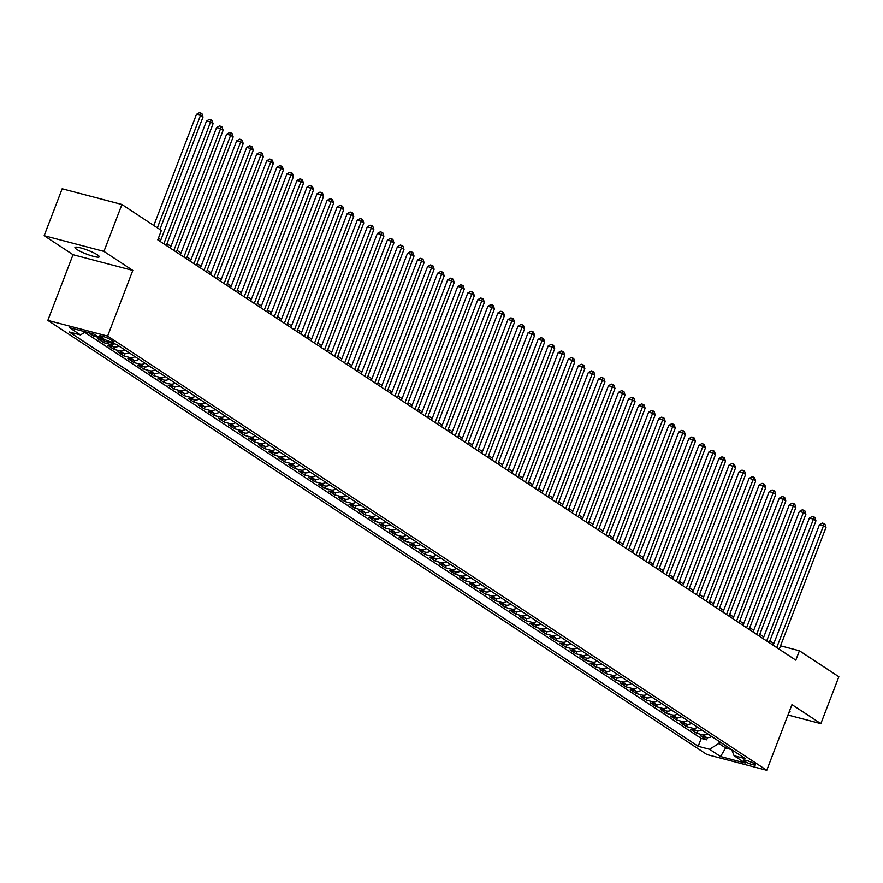 <?xml version="1.0" encoding="UTF-8"?>
<svg xmlns="http://www.w3.org/2000/svg" width="883" height="883" viewBox="0 0 883 883"><rect width="100%" height="100%" fill="white"/><g stroke="black" fill="none" stroke-linecap="round" stroke-linejoin="round"><path stroke-width="1.32" d="M97.439 254.867A13.024 2.02 -159 0 0 84.106 248.94A13.024 2.02 -159 0 0 74.945 247.483A13.024 2.02 -159 0 0 76.766 249.425A13.024 2.02 -159 0 0 90.099 255.364A13.024 2.02 -159 0 0 99.26 256.81A13.024 2.02 -159 0 0 97.439 254.867M754.678 763.927A6.512 1.015 -159 0 0 748.011 760.958A6.512 1.015 -159 0 0 743.431 760.241A6.512 1.015 -159 0 0 744.336 761.212A6.512 1.015 -159 0 0 751.003 764.17A6.512 1.015 -159 0 0 755.583 764.899A6.512 1.015 -159 0 0 754.678 763.927M47.837 320.386L706.974 754.568L766.753 770.285L107.605 336.092L47.837 320.386L73.035 254.712L132.814 270.43L103.929 251.401L44.15 235.684L73.035 254.712M44.15 235.684L62.152 188.785L121.931 204.503L103.929 251.401M88.499 332.659L93.719 336.103L94.382 334.359M103.256 340.198L97.737 338.741L103.764 342.714L104.437 340.97M118.907 346.037A8.135 6.556 -56.6 0 1 113.686 346.92L107.781 345.363L113.819 349.337L114.68 347.085M128.951 352.648A8.135 6.556 -56.6 0 1 123.73 353.531L117.836 351.986L123.863 355.959L124.724 353.708M139.006 359.271A8.135 6.556 -56.6 0 1 133.775 360.154L127.88 358.597L133.907 362.571L134.779 360.319M149.05 365.893A8.135 6.556 -56.6 0 1 143.83 366.776L137.925 365.22L143.962 369.193L144.823 366.942M159.095 372.505A8.135 6.556 -56.6 0 1 153.874 373.388L147.98 371.842L154.006 375.816L154.867 373.564M169.15 379.127A8.135 6.556 -56.6 0 1 163.918 380.01L158.024 378.454L164.05 382.427L164.922 380.176M179.194 385.75A8.135 6.556 -56.6 0 1 173.973 386.633L168.068 385.076L174.106 389.05L174.966 386.798M189.238 392.361A8.135 6.556 -56.6 0 1 184.017 393.244L178.123 391.699L184.15 395.672L185.011 393.421M199.293 398.984A8.135 6.556 -56.6 0 1 194.061 399.867L188.167 398.31L194.194 402.284L195.066 400.032M209.337 405.595A8.135 6.556 -56.6 0 1 204.116 406.489L198.211 404.933L204.249 408.906L205.11 406.655M219.381 412.218A8.135 6.556 -56.6 0 1 214.161 413.101L208.267 411.555L214.293 415.529L215.154 413.277M229.437 418.84A8.135 6.556 -56.6 0 1 224.205 419.723L218.311 418.167L224.337 422.14L225.209 419.889M239.481 425.451A8.135 6.556 -56.6 0 1 234.26 426.334L228.355 424.789L234.392 428.763L235.253 426.511M249.525 432.074A8.135 6.556 -56.6 0 1 244.304 432.957L238.41 431.412L244.436 435.385L245.297 433.134M259.58 438.696A8.135 6.556 -56.6 0 1 254.348 439.579L248.454 438.023L254.481 441.997L255.353 439.745M269.624 445.308A8.135 6.556 -56.6 0 1 264.403 446.191L258.498 444.646L264.536 448.619L265.397 446.368M279.668 451.93A8.135 6.556 -56.6 0 1 274.447 452.813L268.553 451.268L274.58 455.231L275.441 452.979M289.723 458.553A8.135 6.556 -56.6 0 1 284.492 459.436L278.598 457.88L284.624 461.853L285.496 459.601M299.767 465.164A8.135 6.556 -56.6 0 1 294.547 466.047L288.653 464.502L294.679 468.476L295.54 466.224M309.823 471.787A8.135 6.556 -56.6 0 1 304.591 472.67L298.697 471.125L304.723 475.087L305.584 472.835M319.867 478.409A8.135 6.556 -56.6 0 1 314.635 479.292L308.741 477.736L314.767 481.71L315.639 479.458M329.911 485.021A8.135 6.556 -56.6 0 1 324.69 485.904L318.796 484.359L324.823 488.332L325.684 486.08M339.966 491.643A8.135 6.556 -56.6 0 1 334.734 492.526L328.84 490.981L334.867 494.944L335.728 492.692M350.01 498.266A8.135 6.556 -56.6 0 1 344.778 499.149L338.884 497.593L344.911 501.566L345.783 499.314M360.054 504.877A8.135 6.556 -56.6 0 1 354.834 505.76L348.94 504.215L354.966 508.189L355.827 505.937M370.109 511.5A8.135 6.556 -56.6 0 1 364.878 512.383L358.984 510.838L365.01 514.8L365.871 512.548M380.154 518.122A8.135 6.556 -56.6 0 1 374.933 519.005L369.028 517.449L375.054 521.423L375.926 519.171M390.198 524.734A8.135 6.556 -56.6 0 1 384.977 525.617L379.083 524.072L385.109 528.045L385.97 525.793M400.253 531.356A8.135 6.556 -56.6 0 1 395.021 532.239L389.127 530.694L395.154 534.656L396.014 532.405M410.297 537.979A8.135 6.556 -56.6 0 1 405.076 538.862L399.171 537.306L405.209 541.279L406.07 539.027M420.341 544.59A8.135 6.556 -56.6 0 1 415.12 545.473L409.226 543.928L415.253 547.901L416.114 545.65M430.396 551.213A8.135 6.556 -56.6 0 1 425.164 552.096L419.27 550.551L425.297 554.513L426.169 552.261M440.44 557.835A8.135 6.556 -56.6 0 1 435.22 558.718L429.315 557.162L435.352 561.135L436.213 558.884M450.485 564.447A8.135 6.556 -56.6 0 1 445.264 565.33L439.37 563.784L445.396 567.758L446.257 565.506M460.54 571.069A8.135 6.556 -56.6 0 1 455.308 571.952L449.414 570.407L455.44 574.369L456.312 572.118M470.584 577.692A8.135 6.556 -56.6 0 1 465.363 578.575L459.458 577.018L465.496 580.992L466.356 578.74M480.628 584.303A8.135 6.556 -56.6 0 1 475.407 585.186L469.513 583.641L475.54 587.614L476.401 585.363M490.683 590.926A8.135 6.556 -56.6 0 1 485.451 591.809L479.557 590.263L485.584 594.226L486.456 591.974M500.727 597.548A8.135 6.556 -56.6 0 1 495.506 598.431L489.601 596.875L495.639 600.848L496.5 598.597M510.771 604.16A8.135 6.556 -56.6 0 1 505.551 605.043L499.657 603.497L505.683 607.471L506.544 605.219M520.827 610.782A8.135 6.556 -56.6 0 1 515.595 611.665L509.701 610.12L515.727 614.082L516.599 611.831M530.871 617.405A8.135 6.556 -56.6 0 1 525.65 618.288L519.745 616.731L525.782 620.705L526.643 618.453M540.915 624.016A8.135 6.556 -56.6 0 1 535.694 624.899L529.8 623.354L535.826 627.327L536.687 625.076M550.97 630.639A8.135 6.556 -56.6 0 1 545.738 631.522L539.844 629.976L545.871 633.939L546.743 631.687M561.014 637.261A8.135 6.556 -56.6 0 1 555.793 638.144L549.888 636.588L555.926 640.561L556.787 638.31M571.058 643.873A8.135 6.556 -56.6 0 1 565.837 644.756L559.943 643.21L565.97 647.184L566.831 644.932M581.113 650.495A8.135 6.556 -56.6 0 1 575.882 651.378L569.988 649.833L576.014 653.795L576.886 651.544M591.157 657.118A8.135 6.556 -56.6 0 1 585.937 658.001L580.043 656.444L586.069 660.418L586.93 658.166M601.202 663.729A8.135 6.556 -56.6 0 1 595.981 664.612L590.087 663.067L596.113 667.04L596.974 664.789M611.257 670.352A8.135 6.556 -56.6 0 1 606.025 671.235L600.131 669.678L606.157 673.652L607.029 671.4M621.301 676.974A8.135 6.556 -56.6 0 1 616.08 677.857L610.186 676.301L616.213 680.274L617.074 678.023M631.356 683.585A8.135 6.556 -56.6 0 1 626.124 684.468L620.23 682.923L626.257 686.897L627.118 684.645M641.4 690.208A8.135 6.556 -56.6 0 1 636.168 691.091L630.274 689.535L636.301 693.508L637.173 691.257M651.444 696.83A8.135 6.556 -56.6 0 1 646.224 697.713L640.33 696.157L646.356 700.131L647.217 697.879M661.499 703.442A8.135 6.556 -56.6 0 1 656.268 704.325L650.374 702.78L656.4 706.753L657.261 704.502M671.544 710.064A8.135 6.556 -56.6 0 1 666.323 710.947L660.418 709.391L666.444 713.365L667.316 711.113M681.588 716.687A8.135 6.556 -56.6 0 1 676.367 717.57L670.473 716.014L676.499 719.987L677.36 717.736M691.643 723.298A8.135 6.556 -56.6 0 1 686.411 724.181L680.517 722.636L686.544 726.61L687.404 724.358M701.687 729.921A8.135 6.556 -56.6 0 1 696.466 730.804L690.561 729.248L696.599 733.221L697.46 730.969M121.931 204.503L161.368 230.474L157.77 239.856L795.815 660.153L799.413 650.771L780.55 645.804M100.32 336.92L102.538 338.377A6.302 0.982 -159 0 0 108.995 341.257A6.302 0.982 -159 0 0 113.432 341.953A6.302 0.982 -159 0 0 112.549 341.015L110.342 339.558A6.302 0.982 -159 0 0 103.885 336.688A6.302 0.982 -159 0 0 99.448 335.981A6.302 0.982 -159 0 0 100.32 336.92L100.728 335.871M731.731 749.711L734.071 755.727L745.373 758.696L116.379 344.37L105.066 341.39L94.017 334.116L69.459 327.659L80.508 334.933L69.205 331.964L698.199 746.301L709.513 749.27L718.861 743.464L725.892 748.1L731.543 749.59M734.071 755.727L745.12 763.011L720.561 756.554L709.513 749.27M84.724 332.317L701.234 738.42L706.643 739.844L707.504 737.592M711.731 736.543A8.135 6.556 -56.6 0 1 706.51 737.426L700.616 735.87L706.643 739.844M707.713 733.894A8.135 6.556 123.4 0 1 702.493 734.777L696.599 733.221M697.669 727.272A8.135 6.556 123.4 0 1 692.438 728.155L686.544 726.61M687.614 720.649A8.135 6.556 123.4 0 1 682.393 721.532L676.499 719.987M677.57 714.038A8.135 6.556 123.4 0 1 672.349 714.921L666.444 713.365M667.526 707.415A8.135 6.556 123.4 0 1 662.294 708.298L656.4 706.753M657.471 700.793A8.135 6.556 123.4 0 1 652.25 701.676L646.356 700.131M647.427 694.181A8.135 6.556 123.4 0 1 642.206 695.064L636.301 693.508M637.383 687.559A8.135 6.556 123.4 0 1 632.151 688.442L626.257 686.897M627.327 680.936A8.135 6.556 123.4 0 1 622.107 681.819L616.213 680.274M617.283 674.325A8.135 6.556 123.4 0 1 612.062 675.208L606.157 673.652M607.239 667.703A8.135 6.556 123.4 0 1 602.007 668.586L596.113 667.04M597.184 661.08A8.135 6.556 123.4 0 1 591.963 661.963L586.069 660.418M587.14 654.469A8.135 6.556 123.4 0 1 581.919 655.352L576.014 653.795M577.096 647.846A8.135 6.556 123.4 0 1 571.864 648.729L565.97 647.184M567.041 641.224A8.135 6.556 123.4 0 1 561.82 642.107L555.926 640.561M556.996 634.612A8.135 6.556 123.4 0 1 551.776 635.495L545.871 633.939M546.952 627.99A8.135 6.556 123.4 0 1 541.721 628.873L535.826 627.327M536.897 621.367A8.135 6.556 123.4 0 1 531.676 622.25L525.782 620.705M526.853 614.756A8.135 6.556 123.4 0 1 521.632 615.639L515.727 614.082M516.809 608.133A8.135 6.556 123.4 0 1 511.577 609.016L505.683 607.471M506.754 601.511A8.135 6.556 123.4 0 1 501.533 602.394L495.639 600.848M496.71 594.899A8.135 6.556 123.4 0 1 491.489 595.782L485.584 594.226M486.665 588.277A8.135 6.556 123.4 0 1 481.434 589.16L475.54 587.614M476.61 581.654A8.135 6.556 123.4 0 1 471.39 582.537L465.496 580.992M466.566 575.043A8.135 6.556 123.4 0 1 461.334 575.926L455.44 574.369M456.522 568.42A8.135 6.556 123.4 0 1 451.29 569.303L445.396 567.758M446.467 561.798A8.135 6.556 123.4 0 1 441.246 562.681L435.352 561.135M436.423 555.186A8.135 6.556 123.4 0 1 431.191 556.069L425.297 554.513M426.379 548.564A8.135 6.556 123.4 0 1 421.147 549.447L415.253 547.901M416.323 541.952A8.135 6.556 123.4 0 1 411.103 542.835L405.209 541.279M406.279 535.33A8.135 6.556 123.4 0 1 401.048 536.213L395.154 534.656M396.224 528.707A8.135 6.556 123.4 0 1 391.003 529.59L385.109 528.045M386.18 522.096A8.135 6.556 123.4 0 1 380.959 522.979L375.054 521.423M376.136 515.473A8.135 6.556 123.4 0 1 370.904 516.356L365.01 514.8M366.081 508.851A8.135 6.556 123.4 0 1 360.86 509.734L354.966 508.189M356.037 502.239A8.135 6.556 123.4 0 1 350.816 503.122L344.911 501.566M345.993 495.617A8.135 6.556 123.4 0 1 340.761 496.5L334.867 494.944M335.937 488.994A8.135 6.556 123.4 0 1 330.717 489.877L324.823 488.332M325.893 482.383A8.135 6.556 123.4 0 1 320.672 483.266L314.767 481.71M315.849 475.76A8.135 6.556 123.4 0 1 310.617 476.643L304.723 475.087M305.794 469.138A8.135 6.556 123.4 0 1 300.573 470.021L294.679 468.476M295.75 462.526A8.135 6.556 123.4 0 1 290.529 463.409L284.624 461.853M285.706 455.904A8.135 6.556 123.4 0 1 280.474 456.787L274.58 455.231M275.651 449.281A8.135 6.556 123.4 0 1 270.43 450.164L264.536 448.619M265.606 442.67A8.135 6.556 123.4 0 1 260.386 443.553L254.481 441.997M255.562 436.047A8.135 6.556 123.4 0 1 250.331 436.93L244.436 435.385M245.507 429.425A8.135 6.556 123.4 0 1 240.286 430.308L234.392 428.763M235.463 422.814A8.135 6.556 123.4 0 1 230.242 423.697L224.337 422.14M225.419 416.191A8.135 6.556 123.4 0 1 220.187 417.074L214.293 415.529M215.364 409.569A8.135 6.556 123.4 0 1 210.143 410.452L204.249 408.906M205.32 402.957A8.135 6.556 123.4 0 1 200.099 403.84L194.194 402.284M195.275 396.335A8.135 6.556 123.4 0 1 190.044 397.218L184.15 395.672M185.22 389.712A8.135 6.556 123.4 0 1 180 390.595L174.106 389.05M175.176 383.101A8.135 6.556 123.4 0 1 169.955 383.984L164.05 382.427M165.132 376.478A8.135 6.556 123.4 0 1 159.9 377.361L154.006 375.816M155.077 369.856A8.135 6.556 123.4 0 1 149.856 370.739L143.962 369.193M145.033 363.244A8.135 6.556 123.4 0 1 139.801 364.127L133.907 362.571M134.989 356.622A8.135 6.556 123.4 0 1 129.757 357.505L123.863 355.959M124.933 349.999A8.135 6.556 123.4 0 1 119.713 350.882L113.819 349.337M114.139 343.774A8.135 6.556 123.4 0 1 109.658 344.271L103.764 342.714M99.227 337.549L93.719 336.103M787.967 715.009L820.848 723.652L838.85 676.742L799.413 650.771M820.848 723.652L791.963 704.623L766.753 770.285M132.814 270.43L107.605 336.092M773.839 643.519L769.855 640.892M763.795 636.897L759.799 634.27M753.74 630.274L749.755 627.647M743.696 623.663L739.711 621.036M733.652 617.04L729.656 614.413M723.596 610.418L719.612 607.791M713.552 603.806L709.568 601.18M703.508 597.184L699.513 594.557M693.453 590.561L689.468 587.935M683.409 583.95L679.424 581.323M673.365 577.327L669.369 574.701M663.31 570.705L659.325 568.078M653.265 564.094L649.281 561.467M643.221 557.471L639.226 554.844M633.166 550.849L629.182 548.222M623.122 544.237L619.138 541.61M613.078 537.615L609.082 534.988M603.023 530.992L599.038 528.365M592.979 524.381L588.994 521.754M582.923 517.758L578.939 515.131M572.879 511.136L568.895 508.509M562.835 504.524L558.851 501.897M552.78 497.902L548.796 495.275M542.736 491.279L538.751 488.652M532.692 484.668L528.707 482.041M522.637 478.045L518.652 475.418M512.593 471.423L508.608 468.796M502.548 464.811L498.564 462.184M492.493 458.189L488.509 455.562M482.449 451.566L478.465 448.939M472.405 444.955L468.409 442.328M462.35 438.332L458.365 435.705M452.306 431.71L448.321 429.083M442.262 425.098L438.266 422.471M432.206 418.476L428.222 415.849M422.162 411.853L418.178 409.237M412.118 405.242L408.123 402.615M402.063 398.619L398.078 395.992M392.019 391.997L388.034 389.381M381.975 385.385L377.979 382.758M371.92 378.763L367.935 376.136M361.875 372.14L357.891 369.524M351.831 365.529L347.836 362.902M341.776 358.906L337.792 356.279M331.732 352.295L327.748 349.668M321.688 345.672L317.692 343.046M311.633 339.05L307.648 336.423M301.589 332.438L297.604 329.812M291.545 325.816L287.549 323.189M281.489 319.193L277.505 316.567M271.445 312.582L267.461 309.955M261.39 305.959L257.406 303.333M251.346 299.337L247.361 296.71M241.302 292.726L237.317 290.099M231.247 286.103L227.262 283.476M221.203 279.481L217.218 276.854M211.158 272.869L207.174 270.242M201.103 266.247L197.119 263.62M191.059 259.624L187.075 256.997M181.015 253.013L177.03 250.386M170.96 246.39L166.975 243.763M160.916 239.768L158.432 238.134M726.577 746.312L720.561 756.554M719.546 741.676L718.861 743.464M85.463 331.865L80.508 334.933M701.234 738.42L698.199 746.301M789.038 712.217A13.024 2.02 -159 0 0 790.053 711.853A13.024 2.02 -159 0 0 789.545 710.903M157.362 227.836L200.518 115.397L203.024 117.053L159.867 229.492M153.808 225.496L196.479 114.337L200.518 115.397L200.993 113.145L201.997 113.797L203.024 117.053M196.479 114.337L199.381 112.715L200.993 113.145M163.808 243.829L210.562 122.02L213.079 123.675L166.313 245.485M160.253 241.489L206.523 120.96L210.562 122.02L211.037 119.757L212.041 120.419L213.079 123.675M206.523 120.96L209.426 119.337L211.037 119.757M173.852 250.452L220.607 128.642L223.123 130.298L176.368 252.108M170.298 248.112L216.567 127.571L220.607 128.642L221.092 126.379L222.097 127.042L223.123 130.298M216.567 127.571L219.47 125.949L221.092 126.379M183.896 257.074L230.662 135.254L233.167 136.909L186.412 258.73M180.353 254.734L226.622 134.194L230.662 135.254L231.136 132.991L232.141 133.653L233.167 136.909M226.622 134.194L229.525 132.571L231.136 132.991M193.951 263.686L240.706 141.876L243.222 143.532L196.456 265.341M190.397 261.346L236.666 140.816L240.706 141.876L241.18 139.613L242.185 140.276L243.222 143.532M236.666 140.816L239.569 139.194L241.18 139.613M203.995 270.308L250.75 148.499L253.266 150.154L206.512 271.964M200.441 267.968L246.71 147.428L250.75 148.499L251.236 146.236L252.24 146.898L253.266 150.154M246.71 147.428L249.613 145.805L251.236 146.236M214.039 276.931L260.805 155.11L263.311 156.766L216.556 278.587M210.496 274.591L256.765 154.05L260.805 155.11L261.28 152.847L262.284 153.51L263.311 156.766M256.765 154.05L259.668 152.428L261.28 152.847M224.094 283.542L270.849 161.732L273.366 163.388L226.6 285.198M220.54 281.202L266.809 160.673L270.849 161.732L271.324 159.47L272.328 160.132L273.366 163.388M266.809 160.673L269.712 159.05L271.324 159.47M234.138 290.165L280.893 168.355L283.41 170.011L236.655 291.82M230.584 287.825L276.865 167.284L280.893 168.355L281.379 166.092L282.383 166.755L283.41 170.011M276.865 167.284L279.756 165.662L281.379 166.092M244.183 296.787L290.949 174.966L293.454 176.622L246.699 298.432M240.64 294.447L286.909 173.907L290.949 174.966L291.423 172.704L292.428 173.366L293.454 176.622M286.909 173.907L289.812 172.284L291.423 172.704M254.238 303.399L300.993 181.589L303.509 183.245L256.743 305.054M250.684 301.059L296.953 180.529L300.993 181.589L301.467 179.326L302.472 179.989L303.509 183.245M296.953 180.529L299.856 178.907L301.467 179.326M264.282 310.021L311.037 188.211L313.553 189.867L266.798 311.677M260.739 307.681L307.008 187.141L311.037 188.211L311.522 185.949L312.527 186.611L313.553 189.867M307.008 187.141L309.9 185.518L311.522 185.949M274.326 316.644L321.092 194.823L323.597 196.479L276.843 318.288M270.783 314.304L317.052 193.763L321.092 194.823L321.567 192.56L322.571 193.222L323.597 196.479M317.052 193.763L319.955 192.141L321.567 192.56M284.381 323.255L331.136 201.445L333.653 203.101L286.887 324.911M280.827 320.915L327.096 200.386L331.136 201.445L331.611 199.183L332.626 199.845L333.653 203.101M327.096 200.386L329.999 198.763L331.611 199.183M294.425 329.878L341.191 208.068L343.697 209.724L296.942 331.533M290.882 327.538L337.151 206.997L341.191 208.068L341.666 205.805L342.67 206.467L343.697 209.724M337.151 206.997L340.043 205.375L341.666 205.805M304.469 336.5L351.235 214.679L353.741 216.335L306.986 338.145M300.926 334.16L347.196 213.62L351.235 214.679L351.71 212.417L352.714 213.079L353.741 216.335M347.196 213.62L350.098 211.997L351.71 212.417M314.525 343.112L361.279 221.302L363.796 222.958L317.03 344.767M310.971 340.772L357.24 220.242L361.279 221.302L361.765 219.039L362.77 219.701L363.796 222.958M357.24 220.242L360.143 218.62L361.765 219.039M324.569 349.734L371.335 227.924L373.84 229.58L327.085 351.39M321.026 347.394L367.295 226.854L371.335 227.924L371.809 225.662L372.814 226.324L373.84 229.58M367.295 226.854L370.187 225.231L371.809 225.662M334.613 356.357L381.379 234.536L383.884 236.191L337.129 358.001M331.07 354.017L377.339 233.476L381.379 234.536L381.853 232.273L382.858 232.935L383.884 236.191M377.339 233.476L380.242 231.854L381.853 232.273M344.668 362.968L391.423 241.158L393.939 242.814L347.174 364.624M341.114 360.628L387.383 240.099L391.423 241.158L391.909 238.896L392.913 239.558L393.939 242.814M387.383 240.099L390.286 238.476L391.909 238.896M354.712 369.591L401.478 247.781L403.984 249.425L357.229 371.246M351.169 367.251L397.438 246.71L401.478 247.781L401.953 245.518L402.957 246.18L403.984 249.425M397.438 246.71L400.341 245.088L401.953 245.518M364.767 376.202L411.522 254.392L414.039 256.048L367.273 377.858M361.213 373.873L407.482 253.333L411.522 254.392L411.997 252.13L413.001 252.792L414.039 256.048M407.482 253.333L410.385 251.71L411.997 252.13M374.811 382.825L421.566 261.015L424.083 262.67L377.317 384.48M371.257 380.485L417.527 259.955L421.566 261.015L422.052 258.752L423.056 259.414L424.083 262.67M417.527 259.955L420.429 258.333L422.052 258.752M384.856 389.447L431.621 267.637L434.127 269.282L387.372 391.103M381.313 387.107L427.582 266.567L431.621 267.637L432.096 265.375L433.1 266.037L434.127 269.282M427.582 266.567L430.485 264.944L432.096 265.375M394.911 396.059L441.666 274.249L444.182 275.904L397.416 397.714M391.357 393.73L437.626 273.189L441.666 274.249L442.14 271.986L443.145 272.648L444.182 275.904M437.626 273.189L440.529 271.567L442.14 271.986M404.955 402.681L451.71 280.871L454.226 282.527L407.46 404.337M401.401 400.341L447.67 279.812L451.71 280.871L452.195 278.609L453.2 279.271L454.226 282.527M447.67 279.812L450.573 278.189L452.195 278.609M414.999 409.304L461.765 287.494L464.27 289.138L417.516 410.959M411.456 406.964L457.725 286.423L461.765 287.494L462.239 285.231L463.244 285.893L464.27 289.138M457.725 286.423L460.628 284.801L462.239 285.231M425.054 415.915L471.809 294.105L474.326 295.761L427.56 417.571M421.5 413.586L467.769 293.046L471.809 294.105L472.284 291.843L473.288 292.505L474.326 295.761M467.769 293.046L470.672 291.423L472.284 291.843M435.098 422.538L481.853 300.728L484.37 302.383L437.604 424.193M431.544 420.198L477.813 299.668L481.853 300.728L482.339 298.465L483.343 299.127L484.37 302.383M477.813 299.668L480.716 298.046L482.339 298.465M445.142 429.16L491.908 307.35L494.414 308.995L447.659 430.816M441.599 426.82L487.869 306.28L491.908 307.35L492.383 305.088L493.387 305.75L494.414 308.995M487.869 306.28L490.771 304.657L492.383 305.088M455.198 435.772L501.952 313.962L504.469 315.617L457.703 437.427M451.643 433.443L497.913 312.902L501.952 313.962L502.427 311.699L503.431 312.361L504.469 315.617M497.913 312.902L500.816 311.28L502.427 311.699M465.242 442.394L511.997 320.584L514.513 322.24L467.758 444.05M461.688 440.054L507.957 319.525L511.997 320.584L512.482 318.321L513.487 318.984L514.513 322.24M507.957 319.525L510.86 317.902L512.482 318.321M475.286 449.017L522.052 327.196L524.557 328.851L477.802 450.672M471.743 446.677L518.012 326.136L522.052 327.196L522.526 324.944L523.531 325.606L524.557 328.851M518.012 326.136L520.915 324.514L522.526 324.944M485.341 455.628L532.096 333.818L534.612 335.474L487.846 457.284M481.787 453.299L528.056 332.759L532.096 333.818L532.57 331.555L533.575 332.218L534.612 335.474M528.056 332.759L530.959 331.136L532.57 331.555M495.385 462.25L542.14 340.441L544.656 342.096L497.902 463.906M491.831 459.911L538.1 339.381L542.14 340.441L542.626 338.178L543.63 338.84L544.656 342.096M538.1 339.381L541.003 337.748L542.626 338.178M505.429 468.873L552.195 347.052L554.701 348.708L507.946 470.529M501.886 466.533L548.155 345.993L552.195 347.052L552.67 344.8L553.674 345.463L554.701 348.708M548.155 345.993L551.058 344.37L552.67 344.8M515.484 475.484L562.239 353.675L564.756 355.33L517.99 477.14M511.93 473.156L558.199 352.615L562.239 353.675L562.714 351.412L563.718 352.074L564.756 355.33M558.199 352.615L561.102 350.993L562.714 351.412M525.528 482.107L572.283 360.297L574.8 361.953L528.045 483.763M521.974 479.767L568.255 359.238L572.283 360.297L572.769 358.034L573.773 358.697L574.8 361.953M568.255 359.238L571.146 357.604L572.769 358.034M535.573 488.729L582.339 366.909L584.844 368.564L538.089 490.385M532.03 486.39L578.299 365.849L582.339 366.909L582.813 364.657L583.818 365.319L584.844 368.564M578.299 365.849L581.202 364.226L582.813 364.657M545.628 495.341L592.383 373.531L594.899 375.187L548.133 496.997M542.074 493.012L588.343 372.471L592.383 373.531L592.857 371.268L593.862 371.931L594.899 375.187M588.343 372.471L591.246 370.849L592.857 371.268M555.672 501.963L602.427 380.154L604.943 381.809L558.188 503.619M552.118 499.623L598.398 379.094L602.427 380.154L602.912 377.891L603.917 378.553L604.943 381.809M598.398 379.094L601.29 377.46L602.912 377.891M565.716 508.586L612.482 386.765L614.987 388.421L568.233 510.242M562.173 506.246L608.442 385.705L612.482 386.765L612.957 384.513L613.961 385.176L614.987 388.421M608.442 385.705L611.345 384.083L612.957 384.513M575.771 515.197L622.526 393.388L625.043 395.043L578.277 516.853M572.217 512.868L618.486 392.328L622.526 393.388L623.001 391.125L624.016 391.787L625.043 395.043M618.486 392.328L621.389 390.705L623.001 391.125M585.815 521.82L632.581 400.01L635.087 401.666L588.332 523.476M582.272 519.48L628.541 398.95L632.581 400.01L633.056 397.747L634.06 398.41L635.087 401.666M628.541 398.95L631.433 397.317L633.056 397.747M595.859 528.442L642.625 406.621L645.131 408.277L598.376 530.098M592.316 526.102L638.586 405.562L642.625 406.621L643.1 404.37L644.104 405.032L645.131 408.277M638.586 405.562L641.488 403.939L643.1 404.37M605.915 535.054L652.669 413.244L655.186 414.9L608.42 536.709M602.361 532.725L648.63 412.184L652.669 413.244L653.155 410.981L654.16 411.644L655.186 414.9M648.63 412.184L651.533 410.562L653.155 410.981M615.959 541.676L662.725 419.866L665.23 421.522L618.475 543.332M612.416 539.336L658.685 418.807L662.725 419.866L663.199 417.604L664.204 418.266L665.23 421.522M658.685 418.807L661.577 417.173L663.199 417.604M626.003 548.299L672.769 426.478L675.274 428.134L628.519 549.954M622.46 545.959L668.729 425.418L672.769 426.478L673.243 424.226L674.248 424.889L675.274 428.134M668.729 425.418L671.632 423.796L673.243 424.226M636.058 554.91L682.813 433.1L685.329 434.756L638.564 556.566M632.504 552.581L678.773 432.041L682.813 433.1L683.299 430.838L684.303 431.5L685.329 434.756M678.773 432.041L681.676 430.418L683.299 430.838M646.102 561.533L692.868 439.723L695.374 441.379L648.619 563.188M642.559 559.193L688.828 438.663L692.868 439.723L693.343 437.46L694.347 438.123L695.374 441.379M688.828 438.663L691.731 437.03L693.343 437.46M656.146 568.155L702.912 446.334L705.418 447.99L658.663 569.811M652.603 565.815L698.872 445.275L702.912 446.334L703.387 444.083L704.391 444.734L705.418 447.99M698.872 445.275L701.775 443.652L703.387 444.083M666.201 574.767L712.956 452.957L715.473 454.613L668.707 576.422M662.647 572.427L708.917 451.897L712.956 452.957L713.442 450.694L714.446 451.356L715.473 454.613M708.917 451.897L711.819 450.275L713.442 450.694M676.246 581.389L723.011 459.579L725.517 461.235L678.762 583.045M672.703 579.049L718.972 458.52L723.011 459.579L723.486 457.317L724.49 457.979L725.517 461.235M718.972 458.52L721.875 456.886L723.486 457.317M686.301 588.012L733.056 466.191L735.572 467.847L688.806 589.667M682.747 585.672L729.016 465.131L733.056 466.191L733.53 463.939L734.535 464.59L735.572 467.847M729.016 465.131L731.919 463.509L733.53 463.939M696.345 594.623L743.1 472.813L745.616 474.469L698.85 596.279M692.791 592.283L739.06 471.754L743.1 472.813L743.585 470.551L744.59 471.213L745.616 474.469M739.06 471.754L741.963 470.131L743.585 470.551M706.389 601.246L753.155 479.436L755.66 481.092L708.906 602.901M702.846 598.906L749.115 478.365L753.155 479.436L753.629 477.173L754.634 477.835L755.66 481.092M749.115 478.365L752.018 476.743L753.629 477.173M716.444 607.868L763.199 486.047L765.716 487.703L718.95 609.524M712.89 605.528L759.159 484.988L763.199 486.047L763.674 483.785L764.678 484.447L765.716 487.703M759.159 484.988L762.062 483.365L763.674 483.785M726.488 614.48L773.243 492.67L775.76 494.325L728.994 616.135M722.934 612.14L769.203 491.61L773.243 492.67L773.729 490.407L774.733 491.069L775.76 494.325M769.203 491.61L772.106 489.988L773.729 490.407M736.532 621.102L783.298 499.292L785.804 500.948L739.049 622.758M732.989 618.762L779.259 498.222L783.298 499.292L783.773 497.03L784.777 497.692L785.804 500.948M779.259 498.222L782.161 496.599L783.773 497.03M746.588 627.725L793.342 505.904L795.859 507.559L749.093 629.38M743.033 625.385L789.303 504.844L793.342 505.904L793.817 503.641L794.821 504.303L795.859 507.559M789.303 504.844L792.206 503.222L793.817 503.641M756.632 634.336L803.387 512.526L805.903 514.182L759.148 635.992M753.078 631.996L799.347 511.467L803.387 512.526L803.872 510.264L804.877 510.926L805.903 514.182M799.347 511.467L802.25 509.844L803.872 510.264M766.676 640.959L813.442 519.149L815.947 520.804L769.192 642.614M763.133 638.619L809.402 518.078L813.442 519.149L813.916 516.886L814.921 517.548L815.947 520.804M809.402 518.078L812.305 516.456L813.916 516.886M776.731 647.581L823.486 525.76L826.002 527.416L779.236 649.226M773.177 645.241L819.446 524.701L823.486 525.76L823.96 523.498L824.965 524.16L826.002 527.416M819.446 524.701L822.349 523.078L823.96 523.498M706.51 737.426L702.493 734.777M696.466 730.804L692.438 728.155M686.411 724.181L682.393 721.532M676.367 717.57L672.349 714.921M666.323 710.947L662.294 708.298M656.268 704.325L652.25 701.676M646.224 697.713L642.206 695.064M636.168 691.091L632.151 688.442M626.124 684.468L622.107 681.819M616.08 677.857L612.062 675.208M606.025 671.235L602.007 668.586M595.981 664.612L591.963 661.963M585.937 658.001L581.919 655.352M575.882 651.378L571.864 648.729M565.837 644.756L561.82 642.107M555.793 638.144L551.776 635.495M545.738 631.522L541.721 628.873M535.694 624.899L531.676 622.25M525.65 618.288L521.632 615.639M515.595 611.665L511.577 609.016M505.551 605.043L501.533 602.394M495.506 598.431L491.489 595.782M485.451 591.809L481.434 589.16M475.407 585.186L471.39 582.537M465.363 578.575L461.334 575.926M455.308 571.952L451.29 569.303M445.264 565.33L441.246 562.681M435.22 558.718L431.191 556.069M425.164 552.096L421.147 549.447M415.12 545.473L411.103 542.835M405.076 538.862L401.048 536.213M395.021 532.239L391.003 529.59M384.977 525.617L380.959 522.979M374.933 519.005L370.904 516.356M364.878 512.383L360.86 509.734M354.834 505.76L350.816 503.122M344.778 499.149L340.761 496.5M334.734 492.526L330.717 489.877M324.69 485.904L320.672 483.266M314.635 479.292L310.617 476.643M304.591 472.67L300.573 470.021M294.547 466.047L290.529 463.409M284.492 459.436L280.474 456.787M274.447 452.813L270.43 450.164M264.403 446.191L260.386 443.553M254.348 439.579L250.331 436.93M244.304 432.957L240.286 430.308M234.26 426.334L230.242 423.697M224.205 419.723L220.187 417.074M214.161 413.101L210.143 410.452M204.116 406.489L200.099 403.84M194.061 399.867L190.044 397.218M184.017 393.244L180 390.595M173.973 386.633L169.955 383.984M163.918 380.01L159.9 377.361M153.874 373.388L149.856 370.739M143.83 366.776L139.801 364.127M133.775 360.154L129.757 357.505M123.73 353.531L119.713 350.882M113.686 346.92L109.658 344.271M103.256 336.489L102.538 338.377"/></g></svg>
